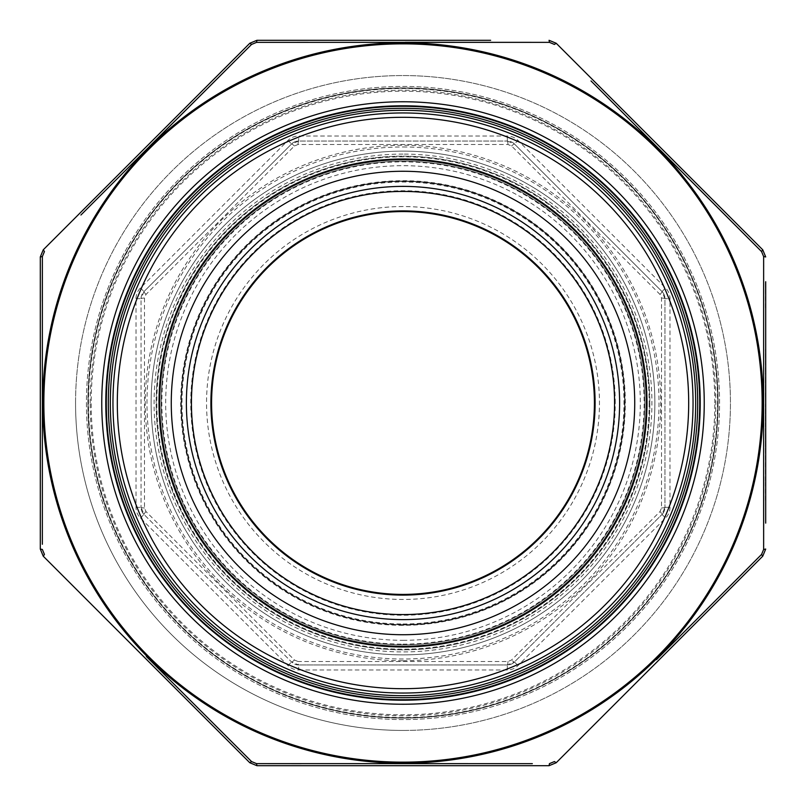 <?xml version="1.0" encoding="UTF-8"?>
<svg xmlns="http://www.w3.org/2000/svg" width="806" height="806" viewBox="0 0 806 806"><rect width="100%" height="100%" fill="white"/><g stroke="black" fill="none" stroke-linecap="round" stroke-linejoin="round"><path stroke-width="0.6" stroke-dasharray="4.03 3.02" d="M403 640.307A237.307 237.307 0 0 0 608.52 284.347A237.307 237.307 0 0 0 197.48 284.347A237.307 237.307 0 0 0 403 640.307M403 624.922A221.922 221.922 0 0 0 595.191 292.044A221.922 221.922 0 0 0 210.809 292.044A221.922 221.922 0 0 0 403 624.922M403 718.096A315.096 315.096 0 0 0 675.881 245.447A315.096 315.096 0 0 0 130.119 245.447A315.096 315.096 0 0 0 403 718.096A315.096 315.096 0 0 0 675.881 245.447A315.096 315.096 0 0 0 130.119 245.447A315.096 315.096 0 0 0 403 718.096M403 730.438A327.438 327.438 0 0 0 686.571 239.281A327.438 327.438 0 0 0 119.429 239.281A327.438 327.438 0 0 0 403 730.438A327.438 327.438 0 0 0 686.571 239.281A327.438 327.438 0 0 0 119.429 239.281A327.438 327.438 0 0 0 403 730.438M403 644.8A241.8 241.8 0 0 0 612.409 282.1A241.8 241.8 0 0 0 193.591 282.1A241.8 241.8 0 0 0 403 644.8A241.8 241.8 0 0 1 193.591 282.1A241.8 241.8 0 0 1 612.409 282.1A241.8 241.8 0 0 1 403 644.8A241.8 241.8 0 0 1 193.591 282.1A241.8 241.8 0 0 1 612.409 282.1A241.8 241.8 0 0 1 403 644.8A241.8 241.8 0 0 0 612.409 282.1A241.8 241.8 0 0 0 193.591 282.1A241.8 241.8 0 0 0 403 644.8M298.673 669.988L507.327 669.988A15.113 15.113 0 0 0 518.016 665.565L665.565 518.016A15.113 15.113 0 0 0 669.988 507.327L669.988 298.673A15.113 15.113 0 0 0 665.565 287.984L518.016 140.435A15.113 15.113 0 0 0 507.327 136.013L298.673 136.013A15.113 15.113 0 0 0 287.984 140.435L140.435 287.984A15.113 15.113 0 0 0 136.013 298.673L136.013 507.327A15.113 15.113 0 0 0 140.435 518.016L287.984 665.565A15.113 15.113 0 0 0 298.673 669.988L298.673 664.95L507.327 664.95L298.673 664.95A10.075 10.075 0 0 1 291.55 661.998L144.002 514.45L291.55 661.998L298.673 664.95A5.038 0.685 90 0 1 298.019 661.504L294.442 660.023L145.977 511.558L144.496 507.982L144.496 298.019L145.977 294.442L294.442 145.977L298.019 144.496L507.982 144.496L511.558 145.977L660.023 294.442L661.504 298.019L661.504 507.982L660.023 511.558L511.558 660.023L507.982 661.504L298.019 661.504M507.327 669.988L507.327 664.95A10.075 10.075 0 0 0 514.45 661.998L661.998 514.45L514.45 661.998A10.075 10.075 0 0 1 507.327 664.95L514.45 661.998A5.038 0.685 45 0 1 511.558 660.023M294.442 145.977A5.038 0.685 45 0 0 291.55 144.002L144.002 291.55L291.55 144.002A10.075 10.075 0 0 1 298.673 141.05L507.327 141.05L298.673 141.05L291.55 144.002A10.075 10.075 0 0 1 298.673 141.05L298.673 136.013M660.023 294.442A5.038 0.685 135 0 0 661.998 291.55L514.45 144.002L661.998 291.55A10.075 10.075 0 0 1 664.95 298.673L664.95 507.327L664.95 298.673L661.998 291.55A10.075 10.075 0 0 1 664.95 298.673L669.988 298.673M136.013 298.673L141.05 298.673L141.05 507.327L141.05 298.673A10.075 10.075 0 0 1 144.002 291.55L141.05 298.673A5.038 0.685 180 0 1 144.496 298.019M661.504 507.982A5.038 0.685 180 0 0 664.95 507.327A10.075 10.075 0 0 1 661.998 514.45L664.95 507.327A10.075 10.075 0 0 1 661.998 514.45A5.038 0.685 45 0 0 660.023 511.558M140.435 518.016L144.002 514.45A10.075 10.075 0 0 1 141.05 507.327L144.002 514.45A10.075 10.075 0 0 1 141.05 507.327A5.038 0.685 180 0 0 144.496 507.982M511.558 145.977A5.038 0.685 135 0 1 514.45 144.002L507.327 141.05A10.075 10.075 0 0 1 514.45 144.002L518.016 140.435M145.977 294.442A5.038 0.685 45 0 1 144.002 291.55A10.075 10.075 0 0 0 141.05 298.673M298.019 144.496A5.038 0.685 90 0 1 298.673 141.05M144.002 514.45A5.038 0.685 135 0 1 145.977 511.558M507.982 144.496A5.038 0.685 90 0 0 507.327 141.05A10.075 10.075 0 0 1 514.45 144.002M298.673 664.95A10.075 10.075 0 0 1 291.55 661.998A5.038 0.685 135 0 0 294.442 660.023M507.327 664.95A5.038 0.685 90 0 0 507.982 661.504M661.504 298.019A5.038 0.685 180 0 1 664.95 298.673M403 211.575A191.425 191.425 0 0 1 568.774 498.713A191.425 191.425 0 0 1 237.226 498.713A191.425 191.425 0 0 1 403 211.575A191.425 191.425 0 0 1 568.774 498.713A191.425 191.425 0 0 1 237.226 498.713A191.425 191.425 0 0 1 403 211.575M403 624.65A221.65 221.65 0 0 1 211.041 292.175A221.65 221.65 0 0 1 594.959 292.175A221.65 221.65 0 0 1 403 624.65A221.65 221.65 0 0 0 624.65 403A221.65 221.65 0 0 0 403 181.35A221.65 221.65 0 0 0 181.35 403A221.65 221.65 0 0 0 403 624.65A221.65 221.65 0 0 1 211.041 292.175A221.65 221.65 0 0 1 594.959 292.175A221.65 221.65 0 0 1 403 624.65A221.65 221.65 0 0 0 624.65 403A221.65 221.65 0 0 0 403 181.35A221.65 221.65 0 0 0 181.35 403A221.65 221.65 0 0 0 403 624.65M697.694 403A294.694 294.694 0 0 0 255.653 147.79A294.694 294.694 0 0 0 255.653 658.21A294.694 294.694 0 0 0 697.694 403A294.694 294.694 0 0 0 255.653 147.79A294.694 294.694 0 0 0 255.653 658.21A294.694 294.694 0 0 0 697.694 403M88.156 403A314.844 314.844 0 0 0 403 717.844A314.844 314.844 0 0 0 717.844 403A314.844 314.844 0 0 0 403 88.156A314.844 314.844 0 0 0 88.156 403A314.844 314.844 0 0 0 403 717.844A314.844 314.844 0 0 0 717.844 403A314.844 314.844 0 0 1 245.578 675.66A314.844 314.844 0 0 1 245.578 130.34A314.844 314.844 0 0 1 717.844 403A314.844 314.844 0 0 1 245.578 675.66A314.844 314.844 0 0 1 245.578 130.34A314.844 314.844 0 0 1 717.844 403A314.844 314.844 0 0 1 245.578 675.66A314.844 314.844 0 0 1 245.578 130.34A314.844 314.844 0 0 1 717.844 403A314.844 314.844 0 0 1 245.578 675.66A314.844 314.844 0 0 1 245.578 130.34A314.844 314.844 0 0 1 717.844 403A314.844 314.844 0 0 0 403 88.156A314.844 314.844 0 0 0 88.156 403M649.838 403A246.838 246.838 0 0 1 403 649.838A246.838 246.838 0 0 1 156.163 403A246.838 246.838 0 0 1 403 156.163A246.838 246.838 0 0 1 649.838 403A246.838 246.838 0 0 0 279.581 189.229A246.838 246.838 0 0 0 279.581 616.771A246.838 246.838 0 0 0 649.838 403A246.838 246.838 0 0 1 403 649.838A246.838 246.838 0 0 1 156.163 403A246.838 246.838 0 0 1 403 156.163A246.838 246.838 0 0 1 649.838 403A246.838 246.838 0 0 0 279.581 189.229A246.838 246.838 0 0 0 279.581 616.771A246.838 246.838 0 0 0 649.838 403M646.311 403A243.311 243.311 0 0 0 281.344 192.281A243.311 243.311 0 0 0 281.344 613.719A243.311 243.311 0 0 0 646.311 403A243.311 243.311 0 0 0 281.344 192.281A243.311 243.311 0 0 0 281.344 613.719A243.311 243.311 0 0 0 646.311 403M765.337 500.264L765.337 482.441M765.7 416.541L765.337 372.775M765.7 396.139L765.7 377.228L765.337 396.139M765.7 355.144L765.7 371.808L765.337 355.144M765.7 523.124L765.7 520.414M765.7 426.253L765.337 414.627L765.7 426.253M765.7 356.887L765.337 349.522L765.7 356.887M765.7 342.55L765.7 330.923M765.7 328.213L765.7 313.484M765.7 284.619L765.7 307.67L765.337 284.619M765.7 515.377L765.7 503.75M765.337 480.89L765.337 428.57M765.337 371.808L765.337 349.522M765.337 307.67L765.337 281.717M765.7 442.927L765.337 431.482L765.337 454.342L765.7 442.927M765.7 395.252L765.7 411.916L765.337 395.252M765.7 256.943L763.635 256.55L761.559 251.553L762.748 249.81L556.19 43.252L554.447 44.441L549.45 42.365L549.057 40.3M490.632 40.3L256.943 40.3L256.55 42.365L251.553 44.441L249.81 43.252M43.252 249.81L44.441 251.553L42.365 256.55L40.3 256.943L40.3 549.057L42.365 549.45L44.441 554.447L43.252 556.19M630.886 688.052L762.748 556.19L761.559 554.447L763.635 549.45L765.7 549.057M117.948 630.886L249.81 762.748L251.553 761.559L256.55 763.635L256.943 765.7L496.244 765.7M42.355 544.262L42.325 301.303M80.922 215.001L149.523 146.349M308.194 42.325L405.247 42.285M591 80.922L659.651 149.523M763.645 266.937L763.695 476.447M725.078 591L656.477 659.651M556.19 762.748L554.447 761.559L549.45 763.635L549.057 765.7M532.323 763.655L301.142 763.675M215.001 725.078L146.349 656.477M75.562 403A327.438 327.438 0 0 0 566.719 686.571A327.438 327.438 0 0 0 566.719 119.429A327.438 327.438 0 0 0 75.562 403M86.444 403A316.557 316.557 0 0 0 561.278 677.151A316.557 316.557 0 0 0 561.278 128.849A316.557 316.557 0 0 0 86.444 403A316.557 316.557 0 0 0 403 719.557A316.557 316.557 0 0 0 719.557 403A316.557 316.557 0 0 0 403 86.444A316.557 316.557 0 0 0 86.444 403A316.557 316.557 0 0 0 403 719.557A316.557 316.557 0 0 0 719.557 403A316.557 316.557 0 0 0 403 86.444A316.557 316.557 0 0 0 86.444 403M700.213 403A297.213 297.213 0 0 1 403 700.213A297.213 297.213 0 0 1 105.788 403A297.213 297.213 0 0 1 403 105.788A297.213 297.213 0 0 1 700.213 403M765.337 442.917L765.7 451.632L765.7 434.192L765.337 442.917M765.337 396.995L765.337 380.231L765.7 396.995M765.7 426.827L765.337 416.541M765.337 426.827L765.337 404.36L765.337 426.827M765.337 466.714L765.337 461.244L765.337 472.044L765.7 466.714M765.337 431.291L765.7 446.403L765.7 431.291M765.337 446.403L765.337 438.766L765.7 446.403M654.875 403A251.875 251.875 0 0 1 277.062 621.134A251.875 251.875 0 0 1 277.062 184.866A251.875 251.875 0 0 1 654.875 403A251.875 251.875 0 0 1 277.062 621.134A251.875 251.875 0 0 1 277.062 184.866A251.875 251.875 0 0 1 654.875 403M403 154.087A248.913 248.913 0 0 0 187.435 527.456A248.913 248.913 0 0 0 618.565 527.456A248.913 248.913 0 0 0 403 154.087M403 146.974A256.026 256.026 0 0 1 624.721 531.013A256.026 256.026 0 0 1 181.279 531.013A256.026 256.026 0 0 1 403 146.974M403 646.875A243.875 243.875 0 0 1 159.125 403A243.875 243.875 0 0 1 403 159.125A243.875 243.875 0 0 1 646.875 403A243.875 243.875 0 0 1 403 646.875M403 206.538A196.463 196.463 0 0 0 232.863 501.231A196.463 196.463 0 0 0 573.137 501.231A196.463 196.463 0 0 0 403 206.538M403 623.975A220.975 220.975 0 0 0 594.375 292.507A220.975 220.975 0 0 0 211.625 292.507A220.975 220.975 0 0 0 403 623.975M403 625.325A222.325 222.325 0 0 1 180.675 403A222.325 222.325 0 0 1 403 180.675A222.325 222.325 0 0 1 625.325 403A222.325 222.325 0 0 1 403 625.325M403 644.125A241.125 241.125 0 0 0 611.825 282.432A241.125 241.125 0 0 0 194.175 282.432A241.125 241.125 0 0 0 403 644.125M403 649.838A246.838 246.838 0 0 1 189.229 279.581A246.838 246.838 0 0 1 616.771 279.581A246.838 246.838 0 0 1 403 649.838M403 660.749A257.749 257.749 0 0 0 660.749 403A257.749 257.749 0 0 0 403 145.251A257.749 257.749 0 0 0 145.251 403A257.749 257.749 0 0 0 403 660.749M287.984 140.435L291.55 144.002M140.435 287.984L144.002 291.55M507.327 141.05L507.327 136.013M136.013 507.327L141.05 507.327M661.998 291.55L665.565 287.984M287.984 665.565L291.55 661.998M664.95 507.327L669.988 507.327M661.998 514.45L665.565 518.016M514.45 661.998L518.016 665.565M151.125 403A251.875 251.875 0 0 0 528.938 621.134A251.875 251.875 0 0 0 528.938 184.866A251.875 251.875 0 0 0 151.125 403M90.171 403A312.829 312.829 0 0 1 559.414 132.083A312.829 312.829 0 0 1 559.414 673.917A312.829 312.829 0 0 1 90.171 403M615.25 403A212.25 212.25 0 0 0 403 190.75A212.25 212.25 0 0 0 190.75 403A212.25 212.25 0 0 0 403 615.25A212.25 212.25 0 0 0 615.25 403M649.162 403A246.162 246.162 0 0 1 279.914 616.187A246.162 246.162 0 0 1 279.914 189.813A246.162 246.162 0 0 1 649.162 403M714.821 403A311.821 311.821 0 0 0 247.089 132.96A311.821 311.821 0 0 0 247.089 673.04A311.821 311.821 0 0 0 714.821 403M42.819 403A360.181 360.181 0 0 0 403 763.181A360.181 360.181 0 0 0 763.181 403A360.181 360.181 0 0 0 403 42.819A360.181 360.181 0 0 0 42.819 403M762.144 403A359.144 359.144 0 0 1 223.423 714.025A359.144 359.144 0 0 1 223.423 91.975A359.144 359.144 0 0 1 762.144 403M717.542 403A314.541 314.541 0 0 1 245.729 675.398A314.541 314.541 0 0 1 245.729 130.602A314.541 314.541 0 0 1 717.542 403M704.243 403A301.243 301.243 0 0 0 252.379 142.118A301.243 301.243 0 0 0 252.379 663.882A301.243 301.243 0 0 0 704.243 403"/><path stroke-width="1.21" d="M403 211.575A191.425 191.425 0 0 0 237.226 498.713A191.425 191.425 0 0 0 568.774 498.713A191.425 191.425 0 0 0 403 211.575A191.425 191.425 0 0 0 237.226 498.713A191.425 191.425 0 0 0 568.774 498.713A191.425 191.425 0 0 0 403 211.575M634.725 403A231.725 231.725 0 0 1 287.138 603.684A231.725 231.725 0 0 1 287.138 202.316A231.725 231.725 0 0 1 634.725 403M646.311 403A243.311 243.311 0 0 0 281.344 192.281A243.311 243.311 0 0 0 281.344 613.719A243.311 243.311 0 0 0 646.311 403M697.694 403A294.694 294.694 0 0 1 255.653 658.21A294.694 294.694 0 0 1 255.653 147.79A294.694 294.694 0 0 1 697.694 403A294.694 294.694 0 0 1 255.653 658.21A294.694 294.694 0 0 1 255.653 147.79A294.694 294.694 0 0 1 697.694 403M614.575 403A211.575 211.575 0 0 1 403 614.575A211.575 211.575 0 0 1 191.425 403A211.575 211.575 0 0 1 403 191.425A211.575 211.575 0 0 1 614.575 403A211.575 211.575 0 0 0 297.213 219.766A211.575 211.575 0 0 0 297.213 586.234A211.575 211.575 0 0 0 614.575 403A211.575 211.575 0 0 1 403 614.575A211.575 211.575 0 0 1 191.425 403A211.575 211.575 0 0 1 403 191.425A211.575 211.575 0 0 1 614.575 403A211.575 211.575 0 0 0 297.213 219.766A211.575 211.575 0 0 0 297.213 586.234A211.575 211.575 0 0 0 614.575 403M765.7 281.717L765.7 523.124M765.7 520.414L765.7 515.377M765.7 503.75L765.7 500.264M765.7 482.441L765.7 480.89M765.7 428.57L765.7 426.827M765.7 372.775L765.7 371.808M765.7 349.522L765.7 342.55M765.7 330.923L765.7 328.213M765.7 313.484L765.7 307.67M765.7 256.943L762.748 249.81L765.7 256.943L763.635 256.55L763.645 266.937M405.247 42.285L549.45 42.365L554.447 44.441L556.19 43.252L549.057 40.3L556.19 43.252L762.748 249.81L761.559 251.553L591 80.922M549.057 40.3L549.45 42.365L256.55 42.365L256.943 40.3L249.81 43.252L256.943 40.3L490.632 40.3M249.81 43.252L43.252 249.81L249.81 43.252L251.553 44.441L80.922 215.001M43.252 249.81L40.3 256.943L43.252 249.81L44.441 251.553L42.365 256.55L42.355 544.262M656.477 659.651L761.559 554.447L762.748 556.19L765.7 549.057L762.748 556.19L556.19 762.748L549.057 765.7L256.943 765.7L249.81 762.748L43.252 556.19L40.3 549.057L40.3 256.943L42.365 256.55L42.325 301.303M496.244 765.7L549.057 765.7L556.19 762.748L630.886 688.052M146.349 656.477L251.553 761.559L249.81 762.748L256.943 765.7L256.55 763.635L532.323 763.655M43.252 556.19L44.441 554.447L42.365 549.45L40.3 549.057L43.252 556.19L117.948 630.886M149.523 146.349L251.553 44.441L256.55 42.365L308.194 42.325M659.651 149.523L761.559 251.553L763.635 256.55L763.635 549.45L765.7 549.057M763.695 476.447L763.635 549.45L761.559 554.447L725.078 591M301.142 763.675L256.55 763.635L251.553 761.559L215.001 725.078M105.788 403A297.213 297.213 0 0 0 551.606 660.396A297.213 297.213 0 0 0 551.606 145.604A297.213 297.213 0 0 0 105.788 403A297.213 297.213 0 0 0 551.606 660.396A297.213 297.213 0 0 0 551.606 145.604A297.213 297.213 0 0 0 105.788 403M549.057 765.7L549.45 763.635L554.447 761.559L556.19 762.748M403 595.1A192.1 192.1 0 0 1 210.9 403A192.1 192.1 0 0 1 403 210.9A192.1 192.1 0 0 1 595.1 403A192.1 192.1 0 0 1 403 595.1M619.613 403A216.613 216.613 0 0 1 294.694 590.597A216.613 216.613 0 0 1 294.694 215.404A216.613 216.613 0 0 1 619.613 403M646.986 403A243.986 243.986 0 0 1 281.012 614.303A243.986 243.986 0 0 1 281.012 191.697A243.986 243.986 0 0 1 646.986 403M688.687 403A285.687 285.687 0 0 0 260.157 155.588A285.687 285.687 0 0 0 260.157 650.412A285.687 285.687 0 0 0 688.687 403M693.049 403A290.049 290.049 0 0 1 257.98 654.19A290.049 290.049 0 0 1 257.98 151.81A290.049 290.049 0 0 1 693.049 403M695.679 403A292.679 292.679 0 0 0 256.661 149.533A292.679 292.679 0 0 0 256.661 656.467A292.679 292.679 0 0 0 695.679 403M699.709 403A296.709 296.709 0 0 1 254.646 659.953A296.709 296.709 0 0 1 254.646 146.047A296.709 296.709 0 0 1 699.709 403M101.758 403A301.243 301.243 0 0 1 553.621 142.118A301.243 301.243 0 0 1 553.621 663.882A301.243 301.243 0 0 1 101.758 403M43.856 403A359.144 359.144 0 0 0 582.577 714.025A359.144 359.144 0 0 0 582.577 91.975A359.144 359.144 0 0 0 43.856 403M42.819 403A360.181 360.181 0 0 1 403 42.819A360.181 360.181 0 0 1 763.181 403A360.181 360.181 0 0 1 403 763.181A360.181 360.181 0 0 1 42.819 403"/></g></svg>

